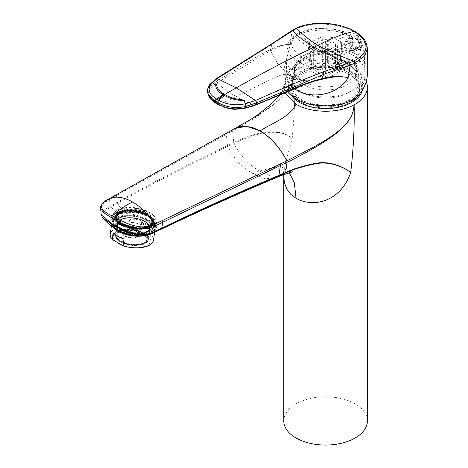 <?xml version="1.0" encoding="UTF-8"?>
<svg xmlns="http://www.w3.org/2000/svg" width="468" height="468" viewBox="0 0 468 468"><rect width="100%" height="100%" fill="white"/><g stroke="black" fill="none" stroke-linecap="round" stroke-linejoin="round"><path stroke-width="0.35" stroke-dasharray="2.34 1.75" d="M283.784 420.925A41.81 24.137 180 0 1 325.593 396.788A41.81 24.137 180 0 1 367.403 420.925M117.766 228.46A23.224 10.875 8 0 0 142.143 233.555A23.224 10.875 8 0 0 156.944 225.64A23.224 10.875 8 0 0 135.457 211.641A23.224 10.875 8 0 0 110.939 219.188A23.224 10.875 8 0 0 117.766 228.46M366.263 81.537A41.81 24.137 0 0 0 336.281 63.806A41.81 24.137 0 0 0 295.039 70.668C294.109 81.192 291.067 86.954 280.905 97.519C275.921 102.667 267.579 109.044 255.879 116.649L232.982 129.747L232.602 130.818L109.559 199.444L102.521 204.376L100.597 208.453M234.994 128.437L232.929 129.776A12915.256 7993.317 111.4 0 0 226.734 133.187L179.174 159.541M295.039 70.668C295.361 92.559 294.395 115.28 292.143 138.826C286.919 133 277.12 130.841 262.735 132.339C250.427 135.363 240.786 138.78 233.824 142.588L232.602 130.818C237.329 128.437 245.209 123.862 256.248 117.088C267.708 109.494 275.898 103.106 280.829 97.923C291.154 87.019 294.167 81.204 295.039 70.668L287.1 77.723L283.842 85.925L284.971 92.839M233.977 143.547A1.86 1.217 -115.1 0 1 233.766 142.611L227.471 145.583C183.912 166.549 147.163 185.457 117.216 202.311L110.226 206.195A1.86 1.17 -118.5 0 0 110.483 207.137L117.486 203.223C147.414 186.363 184.146 167.462 227.688 146.519L234.035 143.518C240.523 156.148 249.005 165.28 259.488 170.919L274.383 167.398L285.538 169.673C289.054 171.306 291.394 172.008 292.564 171.785M234.954 128.46L232.929 129.776A1.86 1.17 -118.8 0 0 232.555 130.841M233.824 142.588A1.86 1.217 -115.1 0 0 234.035 143.518C240.985 139.745 250.55 136.223 262.735 132.965C277.033 131.128 286.837 133.082 292.143 138.826L285.691 162.297L284.228 170.007L283.789 176.009M289.189 172.61L282.268 166.953L283.005 168.971L283.754 174.552M281.613 175.406L277.155 176.407L270.574 175.699L267.029 174.57L259.488 170.919L253.048 173.605L265.046 178.63L275.207 178.068M101.246 214.859L104.323 209.956L110.226 206.195L109.559 199.444A1.86 1.158 -119.4 0 1 109.98 198.35M102.884 218.164L103.212 212.413L110.483 207.137M154.803 230.841L156.569 228.32L149.491 220.826C141.839 216.333 133.374 213.759 124.096 213.115L119.311 213.788L113.238 216.976L110.659 221.189L112.168 225.582L117.585 229.776C126.74 235.837 143.957 237.762 151.936 232.619L154.803 230.841L159.816 229.887M119.311 213.788L110.635 207.049A1.86 1.158 -119.1 0 1 110.372 206.119M117.585 229.776L116.362 229.174M151.936 232.619L153.633 232.824M300.128 72.441A36.013 20.791 180 0 1 351.058 72.441A36.013 20.791 180 0 1 351.058 101.843A36.013 20.791 180 0 1 300.128 101.843A36.013 20.791 180 0 1 300.128 72.441M301.445 74.716A34.152 19.72 180 0 1 349.748 74.716A34.152 19.72 180 0 1 349.748 102.603A34.152 19.72 180 0 1 301.445 102.603A34.152 19.72 180 0 1 301.445 74.716M353.925 76.319L356.996 80.057L353.925 76.319A33.263 19.206 0 0 0 349.116 72.803A33.263 19.206 0 0 0 302.076 72.803L302.076 72.803A33.263 19.206 0 0 0 292.336 86.381A33.263 19.206 0 0 0 302.076 99.965A33.263 19.206 0 0 0 338.323 104.124A33.263 19.206 0 0 0 358.857 86.381A33.263 19.206 0 0 0 356.996 80.057M349.116 69.118L335.737 64.239L349.116 69.042M302.076 72.803L301.421 73.183A34.193 19.738 0 0 0 301.421 101.1A34.193 19.738 0 0 0 349.771 101.1A34.193 19.738 0 0 0 349.771 73.183A34.193 19.738 0 0 0 301.421 73.183L302.076 72.803M335.737 64.239L349.058 69.112M291.593 95.8A37.165 21.458 180 0 1 288.434 86.791A37.165 21.458 180 0 1 311.653 67.252A37.165 21.458 180 0 1 351.872 71.973A37.165 21.458 180 0 1 362.753 86.791A37.165 21.458 180 0 1 362.437 89.95M303.586 81.643A31.122 17.971 180 0 1 294.471 68.936A31.122 17.971 180 0 1 296.958 61.899A31.122 17.971 180 0 1 347.601 56.23A31.122 17.971 180 0 1 354.229 61.899A31.122 17.971 180 0 1 356.721 68.936A31.122 17.971 180 0 1 337.504 85.539A31.122 17.971 180 0 1 303.586 81.643M303.586 84.679A31.122 17.971 0 0 0 337.504 88.569A31.122 17.971 0 0 0 356.721 71.973A31.122 17.971 0 0 0 354.299 65.023A31.122 17.971 0 0 0 347.601 59.26A31.122 17.971 0 0 0 296.893 65.023A31.122 17.971 0 0 0 294.471 71.973A31.122 17.971 0 0 0 303.586 84.679M147.87 214.9A19.51 9.138 -172 0 1 153.609 222.686A19.51 9.138 -172 0 1 133.017 229.022A19.51 9.138 -172 0 1 114.964 217.263A19.51 9.138 -172 0 1 127.395 210.618A19.51 9.138 -172 0 1 147.87 214.9M147.227 215.14A18.58 8.705 8 0 0 127.723 211.068A18.58 8.705 8 0 0 115.883 217.392A18.58 8.705 8 0 0 133.076 228.595A18.58 8.705 8 0 0 152.685 222.557A18.58 8.705 8 0 0 147.227 215.14M148.216 212.46A19.51 9.138 8 0 0 127.741 208.178A19.51 9.138 8 0 0 115.303 214.824A19.51 9.138 8 0 0 133.357 226.588A19.51 9.138 8 0 0 153.949 220.247A19.51 9.138 8 0 0 148.216 212.46M120.071 222.979A20.902 9.787 -172 0 1 117.796 209.933A20.902 9.787 -172 0 1 152.901 214.865A20.902 9.787 -172 0 1 147.069 226.787A20.902 9.787 -172 0 1 120.071 222.979M149.719 212.665A21.832 10.226 -172 0 1 153.603 215.555A21.832 10.226 -172 0 1 156.136 221.382A21.832 10.226 -172 0 1 142.219 228.817A21.832 10.226 -172 0 1 119.311 224.032A21.832 10.226 -172 0 1 112.893 215.315A21.832 10.226 -172 0 1 116.93 210.413A21.832 10.226 -172 0 1 149.719 212.665M149.146 216.731A21.832 10.226 8 0 0 126.237 211.945A21.832 10.226 8 0 0 112.32 219.381A21.832 10.226 8 0 0 132.52 232.537A21.832 10.226 8 0 0 155.563 225.447A21.832 10.226 8 0 0 149.146 216.731M148.374 217.023A20.721 9.705 -172 0 1 154.463 225.295A20.721 9.705 -172 0 1 132.596 232.023A20.721 9.705 -172 0 1 113.426 219.533A20.721 9.705 -172 0 1 126.629 212.478A20.721 9.705 -172 0 1 148.374 217.023M135.346 235.609A20.721 9.705 8 0 0 154.007 228.548A20.721 9.705 8 0 0 147.917 220.276A20.721 9.705 8 0 0 126.173 215.73A20.721 9.705 8 0 0 112.969 222.786A20.721 9.705 8 0 0 116.21 229.086M113.402 227.343A21.832 10.226 -172 0 1 111.864 222.633A21.832 10.226 -172 0 1 125.781 215.198A21.832 10.226 -172 0 1 148.689 219.983A21.832 10.226 -172 0 1 155.107 228.7A21.832 10.226 -172 0 1 148.818 234.62M152.463 228.361A21.832 10.226 8 0 0 148.005 224.862A21.832 10.226 8 0 0 141.611 222.089L152.463 228.361L151.521 235.076L145.993 232.649L140.663 228.811L141.611 222.089M140.663 228.811A21.832 10.226 8 0 0 110.237 234.234M153.481 240.3A21.832 10.226 8 0 0 151.521 235.076M138.001 247.829A19.048 8.921 8 0 0 144.922 233.719A19.048 8.921 8 0 0 116.339 231.742A19.048 8.921 8 0 0 123.043 245.735M113.139 232.731L123.997 238.996M144.6 233.836A18.58 8.705 -172 0 1 150.064 241.254A18.58 8.705 -172 0 1 130.455 247.291A18.58 8.705 -172 0 1 113.262 236.088A18.58 8.705 -172 0 1 125.102 229.765A18.58 8.705 -172 0 1 144.6 233.836M142.442 243.828A15.052 7.049 -172 0 1 125.687 243.495A15.052 7.049 -172 0 1 116.895 235.591A15.052 7.049 -172 0 1 132.783 230.701A15.052 7.049 -172 0 1 146.706 239.774A15.052 7.049 -172 0 1 142.442 243.828M116.304 229.139A16.725 7.833 -172 0 1 116.28 227.945A16.725 7.833 -172 0 1 119.088 224.353C120.849 222.388 121.007 221.259 119.562 220.966A16.725 7.833 8 0 0 116.754 224.558A16.725 7.833 8 0 0 116.778 225.757C116.988 228.179 116.83 229.302 116.304 229.139L116.871 229.273C117.439 229.443 117.597 228.32 117.351 225.886A16.164 7.57 -172 0 1 117.304 224.64A16.164 7.57 -172 0 1 120.13 221.101C121.616 221.405 121.458 222.528 119.656 224.482A16.164 7.57 8 0 0 116.83 228.021A16.164 7.57 8 0 0 116.871 229.273L116.304 229.139M120.106 220.855L120.686 220.99L120.106 220.855M131.42 222.253A16.725 7.833 -172 0 1 142.132 224.745L143.846 224.353L142.605 221.358A16.725 7.833 8 0 0 131.894 218.866L129.794 219.919L129.595 220.481L130.04 221.686L131.274 222.505A16.164 7.57 8 0 1 141.979 224.997L143.694 224.622L142.459 221.61A16.164 7.57 -172 0 0 131.748 219.123L129.636 220.188L129.437 220.75L129.888 221.949L131.274 222.505M149.38 231.397A16.725 7.833 -172 0 1 149.403 232.596A16.725 7.833 -172 0 1 146.595 236.188L146.028 236.053C144.542 235.749 144.7 234.62 146.502 232.666A16.164 7.57 -172 0 0 149.327 229.133A16.164 7.57 -172 0 0 149.28 227.881L149.854 228.01C149.327 227.846 149.169 228.975 149.38 231.397L148.806 231.262C148.561 228.834 148.719 227.705 149.28 227.881L149.854 228.01A16.725 7.833 8 0 1 149.877 229.209A16.725 7.833 8 0 1 147.069 232.801L146.502 232.666M148.806 231.262A16.164 7.57 8 0 1 148.853 232.514A16.164 7.57 8 0 1 146.028 236.053L146.595 236.188C145.15 235.895 145.308 234.766 147.069 232.801M134.263 238.288A16.725 7.833 -172 0 1 123.552 235.796L122.312 232.801L124.026 232.409A16.725 7.833 8 0 0 134.737 234.901L136.141 235.486L136.562 236.673L136.363 237.235L134.263 238.288L136.521 236.966L136.293 235.223L134.883 234.649A16.164 7.57 -172 0 1 124.178 232.157L122.464 232.532L123.698 235.539A16.164 7.57 8 0 0 134.41 238.031M120.884 223.739A19.51 9.138 -172 0 1 115.151 215.947A19.51 9.138 -172 0 1 135.738 209.611A19.51 9.138 -172 0 1 153.791 221.37A19.51 9.138 -172 0 1 141.359 228.015A19.51 9.138 -172 0 1 120.884 223.739M121.27 223.593A18.954 8.874 8 0 0 141.16 227.746A18.954 8.874 8 0 0 153.241 221.294A18.954 8.874 8 0 0 135.702 209.869A18.954 8.874 8 0 0 115.701 216.023A18.954 8.874 8 0 0 121.27 223.593M121.153 224.424A18.954 8.874 -172 0 1 115.584 216.854A18.954 8.874 -172 0 1 135.585 210.699A18.954 8.874 -172 0 1 153.124 222.124A18.954 8.874 -172 0 1 141.043 228.577A18.954 8.874 -172 0 1 121.153 224.424M147.531 227.097A18.638 8.728 8 0 0 144.454 213.221A18.638 8.728 8 0 0 126.366 210.682A18.638 8.728 8 0 0 119.299 222.955A18.638 8.728 8 0 0 147.531 227.097M120.656 241.078A16.164 7.57 -172 0 1 115.906 234.62A16.164 7.57 -172 0 1 132.965 229.373A16.164 7.57 -172 0 1 147.923 239.113A16.164 7.57 -172 0 1 137.621 244.624A16.164 7.57 -172 0 1 120.656 241.078M145.881 219.901A17.562 8.225 -172 0 1 151.041 226.916A17.562 8.225 -172 0 1 147.794 230.859A17.562 8.225 -172 0 1 121.428 229.045A17.562 8.225 -172 0 1 118.305 226.723A17.562 8.225 -172 0 1 116.263 222.031A17.562 8.225 -172 0 1 127.454 216.052A17.562 8.225 -172 0 1 145.881 219.901M146.905 214.736A18.117 8.482 -172 0 1 139.23 228.249A18.117 8.482 -172 0 1 116.93 215.479A18.117 8.482 -172 0 1 146.905 214.736M146.741 226.641A17.521 8.202 -172 0 1 119.58 222.236A17.521 8.202 -172 0 1 128.922 211.045A17.521 8.202 -172 0 1 141.903 212.864A17.521 8.202 -172 0 1 146.741 226.641M142.512 243.337A15.052 7.049 8 0 0 146.776 239.283A15.052 7.049 8 0 0 132.848 230.215A15.052 7.049 8 0 0 116.965 235.1A15.052 7.049 8 0 0 125.757 243.009A15.052 7.049 8 0 0 142.512 243.337M355.159 34.726A8.828 5.095 60 0 1 360.922 42.5A8.828 5.095 60 0 1 359.57 49.573A8.828 5.095 60 0 1 350.743 44.478A8.828 5.095 60 0 1 350.743 34.287A8.828 5.095 60 0 1 355.159 34.726M355.159 36.621A6.505 3.756 -120 0 0 351.907 36.299A6.505 3.756 -120 0 0 351.907 43.805A6.505 3.756 -120 0 0 358.412 47.56A6.505 3.756 -120 0 0 359.406 42.348A6.505 3.756 -120 0 0 355.159 36.621M355.815 34.345A8.828 5.095 -120 0 0 351.404 33.907A8.828 5.095 -120 0 0 351.404 44.097A8.828 5.095 -120 0 0 360.225 49.193A8.828 5.095 -120 0 0 361.583 42.12A8.828 5.095 -120 0 0 355.815 34.345M352.199 37.311A6.505 3.756 60 0 1 353.188 37.756A6.505 3.756 60 0 1 354.171 38.452L351.544 39.967A6.505 3.756 60 0 1 354.972 45.642A6.505 3.756 60 0 1 353.808 50.216A6.505 3.756 60 0 1 352.451 50.515A6.505 3.756 60 0 1 351.544 50.339L354.171 48.824A6.505 3.756 60 0 1 352.199 47.683L352.199 37.311L349.573 38.826A6.505 3.756 60 0 0 347.309 38.955A6.505 3.756 60 0 0 346.367 39.979A6.505 3.756 60 0 0 349.573 49.204L352.199 47.683M354.171 48.824L354.171 38.452M349.573 49.204L346.946 49.152L346.946 41.915L349.573 38.826M346.946 49.152A4.645 2.679 60 0 1 344.939 42.81A4.645 2.679 60 0 1 346.946 41.915M351.544 39.967L348.917 43.05A4.645 2.679 60 0 1 351.211 47.771A4.645 2.679 60 0 1 349.28 50.339A4.645 2.679 60 0 1 348.917 50.287L351.544 50.339M348.917 50.287L348.917 43.05M354.767 31.356A1.86 1.071 -60 0 1 355.154 32.204C352.129 30.607 348.502 28.39 338.645 26.05C333.608 24.775 327.208 24.12 319.439 24.096C311.653 24.043 303.849 25.646 296.028 28.917L291.909 31.198L290.365 44.401L283.784 69.691L286.486 80.584L294.425 88.78M355.154 32.204L361.782 37.112L367.398 48.356M287.533 91.746A41.81 24.137 -0 0 1 283.784 81.754A41.81 24.137 -0 0 1 296.028 64.683C320.159 39.932 369.036 46.25 367.398 73.909M355.154 45.87L351.831 41.71L352.638 37.803L355.154 37.984L356.435 39.055L358.143 42.336L358.143 45.355L357.47 46.168L355.154 45.87M296.028 64.683L297.121 65.315C305.487 57.95 315.315 53.334 326.6 51.486C346.852 47.882 364.66 58.161 364.917 73.605C365.256 82.169 361.641 90.365 354.065 98.192L355.154 98.818M364.917 73.605A39.335 22.71 180 0 1 364.923 73.768A39.335 22.71 180 0 1 340.979 95.086A39.335 22.71 180 0 1 297.777 90.248A39.335 22.71 180 0 1 286.264 73.768A39.335 22.71 180 0 1 286.352 72.575A39.335 22.71 180 0 1 326.6 51.486M354.065 98.192A40.266 23.248 180 0 1 308.874 102.901A40.266 23.248 180 0 1 285.427 80.104A40.266 23.248 180 0 1 297.121 65.315M347.151 41.079L346.806 34.252C330.975 28.179 307.189 28.817 295.425 36.311L291.389 39.324L287.1 47.549L289.961 55.019L298.409 61.852C311.741 69.258 326.722 71.75 343.366 69.334L349.619 67.597L360.535 60.975L364.227 52.112L357.903 40.657L357.938 47.309L356.727 50.427L351.135 48.321L347.151 41.079L343.056 43.448C344.682 50.211 347.782 53.381 352.357 52.948L356.727 50.427M346.806 34.252L345.524 32.105L344.401 32.046C329.817 26.875 309.225 27.565 298.888 33.895L295.249 36.504C288.791 43.074 291.026 49.614 301.942 56.131C314.04 62.905 327.372 65.35 341.938 63.461L343.366 69.334M339.341 53.89L339.253 54.885L338.434 56.084C336.276 56.482 334.749 55.043 333.854 51.767L333.854 50.725L334.737 49.21L336.732 49.38L338.54 51.287L339.341 53.89L340.458 41.623L341.728 42.962L339.388 67.72L339.704 66.877L338.352 64.841L333.854 62.25L328.875 61.653C326.687 60.612 324.5 60.612 322.312 61.647L311.787 67.72L310.436 69.755L311.787 71.51L309.459 45.823L315.877 49.397A1419.333 833.578 119 0 0 314.005 50.292C305.99 45.665 299.736 41.067 295.249 36.504L292.365 37.235L291.389 39.324M298.409 61.852A4.645 2.679 120 0 1 301.942 56.131A1422.041 820.966 120 0 1 314.005 50.292C322.025 54.92 331.332 59.313 341.938 63.461L347.502 61.963C361.542 56.166 364.256 48.362 355.657 38.546L357.26 38.891L357.903 40.657M328.869 77.583L328.869 53.726A4.744 2.609 -173.2 0 1 328.472 53.896L322.312 53.241L322.312 77.583C324.5 78.618 326.682 78.618 328.869 77.583L339.394 71.51L340.745 69.755L339.388 67.72M328.869 53.726L341.541 47.853L339.394 71.51M341.511 44.325L342.868 46.35L341.541 47.853M340.458 41.623L333.854 37.809L333.854 50.725M344.401 32.046L342.558 32.491L348.192 35.474L337.159 39.657M348.192 35.474L353.843 39.008L355.657 38.546M353.843 39.008L353.843 49.672L352.357 52.948M342.558 32.491L343.056 43.448M309.459 45.823L308.125 44.261L309.143 42.734A4.744 2.34 -178 0 1 309.506 42.547L311.787 67.72M315.877 49.397L322.312 53.241M332.227 51.977A3.902 2.252 -120 0 0 330.273 51.784A3.902 2.252 -120 0 0 330.273 56.289A3.902 2.252 -120 0 0 334.175 58.541A3.902 2.252 -120 0 0 334.778 55.417A3.902 2.252 -120 0 0 332.227 51.977M322.312 61.647L322.312 36.75L309.506 42.547M322.312 36.75L328.875 37.03L333.854 37.809M311.787 71.51L322.312 77.583M313.636 69.615L325.593 62.712L327.629 63.888L328.284 63.508L336.17 68.059L335.509 68.439L337.545 69.615L325.593 76.518L313.636 69.615L313.636 44.296L325.593 38.791L325.593 62.712M328.875 37.03L328.875 61.653M325.593 38.791L327.629 39.891L328.284 39.599L332.227 41.81L319.615 47.631L313.636 44.296M332.227 41.81L336.17 44.15L335.509 44.442L337.545 45.694L325.593 51.199L319.615 47.631M325.593 51.199L325.593 76.518M337.545 45.694L337.545 69.615M335.509 44.442L335.509 68.439M336.17 44.15L336.17 68.059M328.284 39.599L328.284 63.508M327.629 39.891L327.629 63.888M348.338 41.915C351.708 44.864 352.568 47.543 350.906 49.959C348.005 51.901 342.81 43.208 345.951 41.664L348.338 41.915M295.987 88.107L294.986 82.163L293.442 78.77L291.365 76.366L301.603 80.268L313.747 81.309M270.902 50.667C280.168 45.373 288.469 43.799 290.365 44.401C284.766 44.15 278.203 45.846 270.679 49.491A1.86 1.41 -112.6 0 0 270.902 50.667L270.679 50.778C264.625 53.744 256.558 58.5 246.478 65.058L216.941 82.772C206.575 89.312 206.341 96.18 216.239 103.387L219.065 105.019C228.846 111.214 245.87 109.957 255.546 105.06L315.063 80.952C314.666 80.888 312.431 81.988 303.463 80.32C298.683 79.174 296.308 78.712 290.101 75.477L287.311 73.611L277.641 63.73L270.679 50.778A1.86 1.41 -112.3 0 1 270.451 49.59L271.978 44.437L216.058 79.583L208.904 86.475L207.675 89.645L207.774 92.869M292.395 30.28A1.86 1.322 -123.1 0 0 291.909 31.198L271.978 44.437A1.86 1.264 -122.2 0 1 272.44 43.389M287.311 73.611L290.101 75.477L287.375 74.465L285.035 74.283L282.485 74.634L276.787 76.617L236.246 96.314C242.307 100.45 248.742 103.364 255.546 105.06L255.785 105.013M217.368 104.136A1.86 1.071 120 0 0 217.62 104.224C222.867 103.013 229.074 100.374 236.246 96.314C230.18 93.448 223.745 88.932 216.941 82.772L216.245 81.233C234.369 71.37 253.059 57.494 270.451 49.59M216.397 78.542A1.86 1.199 -123 0 0 216.058 79.583L216.245 81.233L209.962 86.615L207.968 93.77M227.688 146.519A1.86 1.217 -115.4 0 1 227.471 145.583L226.354 134.257A1.86 1.17 -118.9 0 1 226.734 133.187M109.857 198.426A1.86 1.158 -119.4 0 0 109.512 199.473M253.048 173.605C242.623 168.03 234.187 158.991 227.74 146.496A1.86 1.217 -115.4 0 1 227.524 145.56M116.895 194.46A1.86 1.158 -119.4 0 0 116.538 195.513L117.486 203.223L124.096 213.115M349.116 65.216A33.263 19.206 180 0 1 358.857 78.799A33.263 19.206 180 0 1 338.323 96.537A33.263 19.206 180 0 1 302.076 92.377A33.263 19.206 180 0 1 292.336 78.799A33.263 19.206 180 0 1 312.864 61.056A33.263 19.206 180 0 1 349.116 65.216M143.12 233.509A16.164 7.57 8 0 0 116.292 234.035A16.164 7.57 8 0 0 135.989 245.501A16.164 7.57 8 0 0 143.12 233.509M120.223 241.546A16.725 7.833 8 0 0 137.773 245.214A16.725 7.833 8 0 0 148.432 239.517A16.725 7.833 8 0 0 143.577 232.877A16.725 7.833 8 0 0 126.003 229.174A16.725 7.833 8 0 0 115.309 234.872A16.725 7.833 8 0 0 120.223 241.546M121.779 230.449A16.725 7.833 -172 0 1 116.865 223.774A16.725 7.833 -172 0 1 127.477 218.082A16.725 7.833 -172 0 1 145.01 221.709A16.725 7.833 -172 0 1 149.988 228.419A16.725 7.833 -172 0 1 139.329 234.117A16.725 7.833 -172 0 1 121.779 230.449M145.168 221.317A16.889 7.909 8 0 0 123.388 218.287A16.889 7.909 8 0 0 118.714 227.91L118.714 227.91A16.889 7.909 8 0 0 147.075 231.894L147.075 231.894A16.889 7.909 8 0 0 145.232 221.358A16.889 7.909 8 0 0 145.168 221.317M121.042 229.455A17.954 8.406 -172 0 1 117.913 227.115L117.913 227.115A17.954 8.406 -172 0 1 122.92 216.871A17.954 8.406 -172 0 1 146.11 220.147A17.954 8.406 -172 0 1 148.063 231.344L148.063 231.344A17.954 8.406 -172 0 1 121.042 229.455M121.036 229.185A18.117 8.482 8 0 0 140.049 233.158A18.117 8.482 8 0 0 151.597 226.992A18.117 8.482 8 0 0 134.831 216.07A18.117 8.482 8 0 0 115.713 221.955A18.117 8.482 8 0 0 120.978 229.15A18.117 8.482 8 0 0 121.036 229.185M121.598 225.178A18.117 8.482 -172 0 1 116.275 217.948A18.117 8.482 -172 0 1 135.398 212.062A18.117 8.482 -172 0 1 152.159 222.979A18.117 8.482 -172 0 1 140.657 229.15A18.117 8.482 -172 0 1 121.668 225.213A18.117 8.482 -172 0 1 121.598 225.178M121.347 224.874A18.673 8.746 -172 0 1 129.262 210.945A18.673 8.746 -172 0 1 152.246 224.108A18.673 8.746 -172 0 1 121.347 224.874M147.543 215.075A18.954 8.874 8 0 0 116.099 215.707A18.954 8.874 8 0 0 139.212 229.144A18.954 8.874 8 0 0 147.543 215.075M120.767 224.564A19.51 9.138 8 0 0 141.242 228.846A19.51 9.138 8 0 0 153.674 222.201A19.51 9.138 8 0 0 148.005 214.443A19.51 9.138 8 0 0 127.507 210.132A19.51 9.138 8 0 0 115.034 216.778A19.51 9.138 8 0 0 120.767 224.564M122.195 230.104A16.164 7.57 8 0 0 122.265 230.139A16.164 7.57 8 0 0 139.207 233.643A16.164 7.57 8 0 0 149.462 228.138A16.164 7.57 8 0 0 134.509 218.398A16.164 7.57 8 0 0 117.445 223.645A16.164 7.57 8 0 0 122.195 230.104M144.875 221.3A16.327 7.646 -172 0 1 146.654 231.484L146.654 231.484A16.327 7.646 -172 0 1 122.195 229.835A16.327 7.646 -172 0 1 119.229 227.641L119.229 227.641A16.327 7.646 -172 0 1 123.786 218.322A16.327 7.646 -172 0 1 144.875 221.3M122.06 224.546A17.562 8.225 8 0 0 140.488 228.396A17.562 8.225 8 0 0 151.673 222.417A17.562 8.225 8 0 0 146.449 215.368A17.562 8.225 8 0 0 128.045 211.559A17.562 8.225 8 0 0 116.895 217.538A17.562 8.225 8 0 0 122.06 224.546M119.656 224.482L119.088 224.353M117.351 225.886L116.778 225.757M295.893 28.302A1.86 1.199 -116 0 0 295.366 29.232M296.56 27.986A1.86 1.176 -114.9 0 0 296.028 28.917M328.472 53.896L347.502 61.963L349.619 67.597M353.843 49.672L357.938 47.309M309.143 42.734L298.888 33.895L296.63 34.117L295.425 36.311M338.352 64.841L339.253 54.885M333.854 51.767L333.854 62.25M291.734 30.712L291.739 30.707A1.86 1.316 -123.5 0 0 291.26 31.631M216.327 78.583A1.86 1.205 -123.2 0 0 215.923 79.677M209.717 84.573A1.86 1.433 -144.4 0 0 209.524 85.515M279.566 95.144L282.561 90.26L283.842 85.925M110.939 219.188L110.659 221.189M156.944 225.64L156.569 228.32M349.748 102.603L351.058 101.843M301.445 102.603L300.128 101.843M296.893 65.023C293.922 69.118 292.401 73.704 292.336 78.799L292.336 86.381M354.299 65.023C357.271 69.118 358.792 73.704 358.857 78.799L358.857 86.381M349.116 72.803L349.771 73.183M296.958 61.899C291.593 69.311 288.75 77.606 288.434 86.791M354.229 61.899C359.599 69.311 362.437 77.606 362.753 86.791M294.471 68.936L294.471 71.973M356.721 68.936L356.721 71.973M153.609 222.686L153.949 220.247M114.964 217.263L115.303 214.824M117.796 209.933L116.93 210.413M152.901 214.865L153.603 215.555M155.563 225.447L156.136 221.382M112.32 219.381L112.893 215.315M154.007 228.548L154.463 225.295M112.969 222.786L113.426 219.533M154.592 232.368L155.107 228.7M111.402 225.95L111.864 222.633M150.064 241.254L152.685 222.557M113.262 236.088L115.883 217.392M149.403 232.596L148.432 239.517C146.443 244.232 145.7 242.804 143.729 244.226L135.006 245.577C128.314 245.349 122.838 243.734 118.579 240.727C114.408 236.884 115.52 236.41 115.309 234.872L116.28 227.945M149.877 229.209L149.988 228.419C149.228 231.151 146.642 232.087 147.075 231.894L148.063 231.344C150.503 229.718 151.679 228.267 151.597 226.992L152.159 222.979C152.392 229.39 131.672 231.327 121.557 224.88C114.543 219.878 116.591 218.714 116.275 217.948L115.713 221.955C115.298 223.201 116.029 224.921 117.913 227.115L118.714 227.91C117.099 225.974 116.479 224.593 116.865 223.774L116.754 224.558M153.791 221.37L153.674 222.201C152.948 234.456 112.355 228.764 115.034 216.778L115.151 215.947M115.701 216.023L115.584 216.854M153.241 221.294L153.124 222.124M144.454 213.221A35.872 35.872 0 0 0 126.366 210.682M118.305 226.723L119.229 227.641C118.796 227.822 118.205 226.489 117.445 223.645L117.304 224.64M116.83 228.021L115.906 234.62M147.794 230.859L146.654 231.484C146.238 231.678 148.73 230.771 149.462 228.138L149.327 229.133M148.853 232.514L147.923 239.113M151.041 226.916L151.673 222.417C151.848 232.649 113.911 227.325 116.895 217.538L116.263 222.031M141.903 212.864A35.305 35.305 0 0 0 128.922 211.045M116.965 235.1L116.895 235.591M146.776 239.283L146.706 239.774M351.404 33.907L350.743 34.287M360.225 49.193L359.57 49.573M351.907 36.299L347.309 38.955M358.412 47.56L353.808 50.216M344.939 42.81L346.367 39.979M349.28 50.339L352.451 50.515M283.784 81.754L283.784 69.656C282.976 69.2 284.146 70.51 287.293 73.593M286.352 72.575L285.427 80.104M345.524 32.105L335.018 29.373L317.719 28.367C309.424 28.917 302.422 30.818 296.712 34.07L292.365 37.241C288.768 40.845 287.013 44.285 287.1 47.555L286.264 73.768M357.26 38.891L360.535 42.453C362.823 45.437 364.051 48.66 364.227 52.112L364.923 73.768M340.745 69.755L342.868 46.35M339.704 66.877L341.815 43.588M334.737 49.21L330.273 51.784M338.434 56.084L334.175 58.541M310.436 69.755L308.125 44.261M352.638 37.803L345.951 41.664M357.47 46.168L350.906 49.959"/><path stroke-width="0.7" d="M284.971 92.839L296.033 104.212C289.125 117.936 272.651 122.534 260.155 130.929C270.931 137.399 279.835 147.373 286.872 160.857L310.202 148.935C323.376 141.839 332.923 135.784 338.838 130.771C350.128 120.68 353.024 115.38 354.13 104.785A41.81 24.137 0 0 0 367.403 87.142L367.403 420.925A41.81 24.137 180 0 1 341.593 443.225A41.81 24.137 180 0 1 296.033 437.995A41.81 24.137 180 0 1 283.784 420.925L283.784 176.202L284.386 182.461L286.796 189.101L290.926 194.466L296.033 198.274L294.337 182.766L289.189 172.61M234.954 128.46L239.394 126.699L244.998 126.126L252.404 127.46L260.155 130.929L246.554 126.272L234.954 128.46L117.07 194.355A11849.228 3754.975 135.1 0 0 110.103 198.286L110.056 198.315A1.86 1.158 -119.4 0 0 109.951 198.368C101 203.404 100.076 206.914 100.597 208.453L103.592 212.683L111.513 217.743A1.86 1.071 120 0 1 112.291 215.935C118.843 209.921 125.611 205.276 132.596 202.006C124.219 197.268 116.702 196.039 110.056 198.315C97.888 203.832 98.631 209.705 112.291 215.935C126.664 224.219 141.74 230.823 154.855 224.178L154.908 224.154A11849.228 8977.779 -82.3 0 1 162.39 220.522L280.162 164.034A12915.232 6793.283 -52.1 0 1 286.814 160.887L287.106 162.285C292.523 159.769 300.667 155.475 311.548 149.409C324.236 142.173 333.374 136.071 338.967 131.093C350.216 120.686 353.112 115.362 354.13 104.785C354.604 126.764 353.451 149.374 350.672 172.622C340.599 201.819 313.349 208.161 296.033 198.274M132.596 202.006C140.967 206.938 148.391 214.332 154.855 224.178A1.86 1.082 64.1 0 1 155.253 225.88L287.048 162.308L285.667 172.516C293.184 168.843 303.305 165.748 316.017 163.25C330.01 160.746 344.056 166.936 350.672 172.622C343.992 167.006 329.823 161.033 315.736 163.712C302.948 166.333 292.81 169.474 285.322 173.131L281.613 175.406L292.564 171.785M260.085 130.964C270.855 137.428 279.759 147.402 286.814 160.887A1.86 1.094 64.6 0 1 287.048 162.308M296.033 104.212C311.085 113.332 338.545 113.607 354.13 104.785M111.513 217.743C125.594 226.056 141.617 232.9 155.253 225.88M154.908 224.154A1.86 1.082 63.9 0 1 155.312 225.857L154.452 231.73A1.86 1.1 64.7 0 1 154.136 232.333C150.269 234.942 138.581 236.592 128.407 232.391C119.779 228.636 114.174 225.816 111.583 223.938A1.86 1.071 -60 0 1 111.431 223.294C114.046 225.149 119.445 227.881 127.624 231.49C137.884 235.942 150.714 234.45 154.452 231.73L161.922 228.127C193.98 212.49 233 194.887 278.975 175.319L285.609 172.54A1.86 1.164 67.4 0 1 285.264 173.154L285.322 173.131A1.86 1.164 67.4 0 0 285.667 172.516M283.789 176.009L283.754 174.552M367.403 87.142A41.81 24.137 0 0 0 366.263 81.537M154.136 232.333L161.636 228.712C193.682 213.08 232.684 195.484 278.63 175.933L285.264 173.154M111.431 223.294L101.246 214.859L102.884 218.164L111.583 223.938L116.356 229.168C115.075 228.413 111.045 226.26 105.464 220.89L102.884 218.164M116.362 229.174C121.458 232.186 127.027 234.228 133.07 235.299L138.943 235.831C144.045 235.966 148.941 234.965 153.633 232.824L154.3 232.257A1.86 1.088 64.2 0 0 154.61 231.654M362.437 89.95A37.165 21.458 180 0 1 330.858 108.383A37.165 21.458 180 0 1 291.593 95.8M116.21 229.086A20.721 9.705 8 0 0 135.346 235.609M148.818 234.62A21.832 10.226 -172 0 1 113.402 227.343M111.402 225.95L110.237 234.234A21.832 10.226 8 0 0 112.197 239.452L123.055 245.718L123.997 238.996A21.832 10.226 8 0 1 113.139 232.731L112.197 239.452M139.125 247.765L138.001 247.829A19.048 8.921 8 0 1 123.043 245.735A21.832 10.226 8 0 0 139.125 247.765A21.832 10.226 8 0 0 153.481 240.3L154.592 232.368M354.475 63.361L364.689 55.891L367.398 48.356C366.467 42.512 364.519 38.528 361.559 36.399C360.103 34.889 357.839 33.205 354.767 31.356L354.767 31.356A1.86 1.071 -60 0 0 354.446 31.268C369.884 42.138 369.802 52.001 354.182 60.852A40.88 20.844 -176.1 0 1 353.533 61.15L349.584 62.671L350.356 64.947L354.475 63.361A1.86 1.147 66.2 0 0 353.533 61.15C340.172 56.061 328.261 50.825 317.801 45.437A1417.87 818.614 120 0 0 314.233 47.133C290.341 58.488 263.273 72.558 236.246 87.855L224.64 94.483A26.249 10.583 -168.2 0 1 224.02 94.109C219.135 91.201 216.69 87.867 216.684 84.111A165.561 133.07 -162.8 0 0 215.795 84.094L210.998 84.076L217.17 78.513L236.246 87.855L255.475 100.468A1.86 1.006 65.8 0 1 256.429 102.896L323.762 74.33L350.356 64.947L348.104 77.735C339.575 75.798 330.683 76.149 321.422 78.788L321.13 78.852C299.374 84.24 277.74 96.414 256.242 104.329C250.292 106.645 246.08 108.055 238.61 108.664C232.731 109.418 226.021 107.979 218.468 104.358L218.012 102.603C226.699 107.429 235.942 108.705 245.747 106.429L256.429 102.896L256.242 104.329L255.546 105.06M294.425 88.78L296.028 89.762C310.342 99.111 337.217 96.08 348.104 77.735C347.057 77.454 342.237 76.395 337.925 76.688C333.128 76.927 327.46 77.881 320.908 79.537L313.747 81.309M367.398 48.356L367.398 73.909C367.21 82.719 363.133 91.02 355.154 98.818A41.81 24.137 -0 0 1 287.533 91.746M216.38 98.912A1.86 1.094 120.9 0 0 215.473 101.141L215.637 101.234A1.86 1.088 120.8 0 1 216.544 99.011L216.38 98.912C209.132 94.483 207.336 89.54 210.998 84.076A1.86 1.433 -144.4 0 0 209.717 84.573L216.327 78.583A1.86 1.205 -123.2 0 1 217.17 78.513L296.613 28.291A40.886 21.522 -174.7 0 1 297.25 27.986C312.074 20.767 339.265 22.37 354.446 31.268C342.477 34.018 330.262 38.739 317.801 45.437C308.599 39.47 301.532 33.749 296.613 28.291A1.86 1.199 -116 0 0 295.893 28.302L296.56 27.986C312.103 20.955 337.381 21.61 354.767 31.356M255.475 100.468L285.246 87.387C293.565 83.667 306.13 78.525 322.938 71.967L349.584 62.671M296.028 89.762L295.987 88.107M207.944 93.664L207.774 92.869L208.757 95.185L210.834 97.742L215.473 101.141L215.608 102.703A1.86 1.111 122.3 0 0 215.953 103.282C211.366 100.462 208.693 97.25 207.944 93.664L215.608 102.703L218.468 104.358A1.86 1.035 117.8 0 0 218.837 104.949L230.847 108.939L234.328 109.296L243.623 108.693L255.78 105.013L300.953 85.977C307.189 83.398 311.7 81.771 314.49 81.104L320.609 79.601A1.86 1.17 78.5 0 0 321.13 78.852M256.265 102.966A1.86 1 66 0 0 255.317 100.538L245.209 103.826L244.349 100.579A165.561 23.809 -95.9 0 0 244.191 99.994C236.948 99.561 230.648 97.847 225.289 94.846A26.226 10.583 -168.2 0 1 224.64 94.483L223.681 95.033A33.971 10.741 -163.6 0 1 222.996 94.635C217.725 91.564 215.327 88.048 215.795 84.094M215.637 101.234A64.964 6.786 25.7 0 0 216.725 101.866A65.081 6.891 25.7 0 0 217.836 102.504L218.012 102.603A1.86 1.053 119.1 0 1 218.889 100.363L218.714 100.263A1.86 1.053 119.2 0 0 217.836 102.504M245.747 106.429A1.86 0.585 78.1 0 0 245.209 103.826C235.422 105.756 226.652 104.604 218.889 100.363M224.02 94.109L216.544 99.011A68.714 43.916 -6 0 0 217.614 99.649A68.714 43.922 -6 0 0 218.714 100.263L225.289 94.846M117.07 194.355A1.86 1.158 -119.4 0 0 116.977 194.401L109.951 198.362A1.86 1.158 -119.4 0 0 109.857 198.426M162.39 220.522A1.86 1.082 64 0 1 162.782 222.206L161.636 228.712L153.633 232.824M280.162 164.034A1.86 1.094 64.5 0 1 280.408 165.467L278.975 175.319A1.86 1.158 67.2 0 1 278.63 175.933M281.613 175.406L275.207 178.068L278.688 175.909A1.86 1.158 67.2 0 0 279.033 175.295M179.168 159.541L116.982 194.401A1.86 1.158 -119.4 0 0 116.895 194.46M293.266 30.157A1.86 1.322 -123.1 0 0 292.395 30.28L295.893 28.302M297.25 27.986A1.86 1.176 -114.9 0 0 296.56 27.986M354.182 60.852A1.86 1.176 65.1 0 1 355.154 63.051M273.259 43.29A1.86 1.264 -122.2 0 0 272.446 43.384L291.734 30.712A1.86 1.316 -123.5 0 1 292.605 30.59C297.35 36.036 304.557 41.553 314.233 47.133C323.903 52.726 335.392 58.003 348.689 62.969A1.86 0.989 71.8 0 1 349.467 65.239M320.908 79.537A1.86 1.164 78.4 0 0 321.422 78.788L323.762 74.33A1.86 1.018 69.2 0 0 322.938 71.967M272.446 43.384L272.446 43.384A1.86 1.264 -122.2 0 0 272.44 43.389L216.462 78.495A1.86 1.199 -123 0 0 216.397 78.542M217.298 78.425A1.86 1.199 -123 0 0 216.462 78.495L216.327 78.583M244.349 100.579C236.779 100.439 230.121 98.719 224.388 95.437A33.971 10.741 16.4 0 1 223.681 95.033L217.614 99.649A1.86 1.071 120 0 0 216.725 101.866L217.006 103.539A1.86 1.071 120 0 0 217.368 104.136M235.059 128.402L251.509 118.919L258.763 114.081L272.686 102.744L279.566 95.144M101.246 214.859L100.597 208.453M275.207 178.068C236.287 194.518 197.824 211.793 159.816 229.887M123.043 245.735L122.136 245.413M291.734 30.712L292.395 30.28M314.502 81.099L314.941 80.976M218.843 104.949L215.959 103.288M209.717 84.573C206.581 89.376 207.646 92.641 207.774 92.869"/></g></svg>
